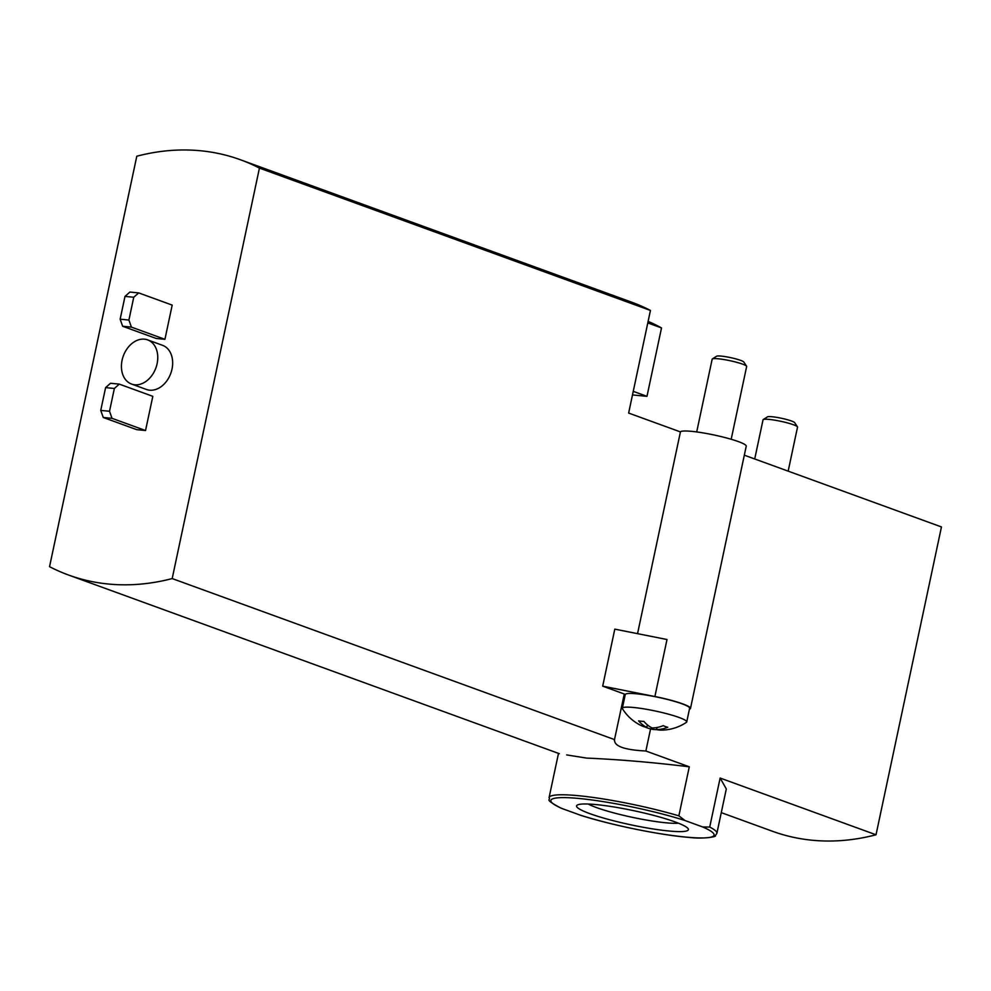 <?xml version="1.0" encoding="UTF-8"?>
<svg xmlns="http://www.w3.org/2000/svg" width="991" height="991" viewBox="0 0 991 991"><rect width="100%" height="100%" fill="white"/><g stroke="black" fill="none" stroke-linecap="round" stroke-linejoin="round"><path stroke-width="1.49" d="M702.644 826.952A83.43 10.529 12 0 1 685.363 837.036A83.43 10.529 12 0 1 580.02 815.06L562.331 808.631A83.43 10.529 12 0 1 579.611 798.535A83.43 10.529 12 0 1 684.967 820.511L702.644 826.952L709.717 827.076L720.135 778.046L876.019 834.781L941.45 526.939L744.315 455.179M726.304 788.935L720.135 778.046M684.967 820.511L678.86 815.841L689.29 766.811C653.416 762.413 619.177 759.502 586.598 758.09L566.654 754.919M589.88 813.661A57.156 7.21 12 0 1 577.233 805.101A57.156 7.21 12 0 1 633.992 810.737A57.156 7.21 12 0 1 688.126 828.674A57.156 7.21 12 0 1 654.407 829.157A57.156 7.21 12 0 1 589.88 813.661M580.02 815.06L581.333 815.519C611.905 825.255 660.563 835.153 688.918 837.395C703.523 839.253 717.298 836.627 715.279 835.747L716.877 833.344L726.316 788.935M678.86 815.841A85.783 10.827 12 0 0 594.005 797.569A85.783 10.827 12 0 0 549.064 797.681C551.405 800.579 542.795 798.3 560.373 807.838L562.331 808.631M721.275 812.632L772.373 831.238A293.77 216.868 -70 0 0 876.019 834.781M172.186 578.571L259.431 168.098A293.77 216.868 -70 0 0 240.441 159.762A293.77 216.868 -70 0 0 136.795 156.219L49.55 566.679A293.77 216.868 -70 0 0 68.54 575.028A293.77 216.868 -70 0 0 172.186 578.571L614.593 739.62C613.825 746.124 624.256 749.927 645.872 751.005L689.29 766.811M689.426 709.197L689.563 709.147A33.781 4.261 -168 0 0 690.492 708.429A33.781 4.261 -168 0 0 654.89 696.524L602.689 686.156L624.28 694.01L614.309 740.45M259.431 168.098L650.443 310.443L628.641 413.061L680.433 431.915M602.689 686.156L614.804 629.136L667.005 639.517L654.89 696.524M645.872 751.005L650.567 728.905M240.441 159.762L631.453 302.106A293.77 216.868 110 0 1 650.443 310.443M164.927 339.318L172.199 305.104L138.69 292.902L129.92 292.06L124.99 296.408L120.146 319.201L122.649 326.262L156.169 338.464L164.927 339.318L131.419 327.117L122.649 326.262M145.541 430.528L152.812 396.326L119.292 384.124L110.534 383.269L105.603 387.617L100.748 410.423L103.262 417.484L136.783 429.673L145.541 430.528L112.02 418.326L103.262 417.484M131.555 384.05L146.457 389.475A23.499 17.355 -70 0 0 170.799 373.322A23.499 17.355 -70 0 0 162.524 345.314L147.634 339.888A23.499 17.355 -70 0 0 122.079 360.266A23.499 17.355 -70 0 0 131.555 384.05A23.499 17.355 -70 0 0 155.897 367.909A23.499 17.355 -70 0 0 147.634 339.888M119.292 384.124L114.361 388.472L105.603 387.617M114.361 388.472L109.518 411.265L100.748 410.423M109.518 411.265L112.02 418.326M138.69 292.902L133.748 297.25L124.99 296.408M133.748 297.25L128.904 320.056L120.146 319.201M128.904 320.056L131.419 327.117M633.249 391.346L646.974 396.338L661.517 327.934A254.105 187.596 -70 0 0 648.126 321.394M647.792 322.93L661.517 327.934M632.493 394.938L646.974 396.338M690.492 708.429L746.235 446.185A33.781 4.261 -168 0 0 716.01 435.408A33.781 4.261 -168 0 0 680.47 431.704L637.547 633.658M622.36 708.243L625.259 694.567A32.901 4.15 12 0 1 658.309 697.342A32.901 4.15 12 0 1 689.625 708.243L686.726 721.931A32.901 4.15 12 0 1 686.379 722.365A45.437 45.437 0 0 1 661.319 730.119A45.301 30.015 95.5 0 1 656.55 729.574A45.301 33.446 110 0 0 667.773 727.258A41.882 27.748 95.5 0 1 663.301 725.635A45.301 33.446 -70 0 1 652.078 727.951A45.301 30.015 95.5 0 1 643.853 721.361A41.882 30.919 -70 0 1 638.588 720.853A45.301 30.015 -84.5 0 0 646.826 727.431A45.301 33.446 -70 0 1 640.644 725.301A45.437 45.437 0 0 1 622.484 708.788A32.901 4.15 12 0 1 622.36 708.243A32.901 4.15 12 0 1 638.898 708.107A32.901 4.15 12 0 1 671.229 714.945A32.901 4.15 12 0 1 686.726 721.931M624.144 694.666A34.078 4.298 -168 0 0 625.036 695.657M656.649 729.599A45.301 30.015 -84.5 0 1 651.954 729.215A45.301 30.015 -84.5 0 1 651.298 729.066A45.301 33.446 110 0 1 650.468 728.88A45.301 33.446 110 0 1 645.55 727.146M696.698 431.94L712.17 359.176A17.627 2.23 12 0 1 712.368 358.928A17.627 2.23 12 0 1 729.872 360.674A17.627 2.23 12 0 1 746.57 366.199A17.627 2.23 12 0 1 746.644 366.509L731.185 439.273M712.368 358.928L716.592 356.24A14.023 1.771 12 0 1 730.516 357.615A14.023 1.771 12 0 1 743.807 362.025L746.57 366.199M754.721 458.957L763.033 419.812A17.627 2.23 12 0 1 763.243 419.565A17.627 2.23 12 0 1 780.747 421.299A17.627 2.23 12 0 1 797.433 426.824A17.627 2.23 12 0 1 797.52 427.133L788.167 471.134M763.243 419.565L767.468 416.864A14.023 1.771 12 0 1 781.391 418.252A14.023 1.771 12 0 1 794.671 422.649L797.433 426.824M651.582 727.691L651.298 729.066M656.996 727.481L656.55 729.574M647.371 724.855L646.826 727.431M678.55 823.236A50.33 6.355 12 0 1 596.384 807.529A50.33 6.355 12 0 1 588.196 804.035M709.717 827.076A85.783 10.827 12 0 1 716.877 833.344M549.064 797.681L558.49 753.371M68.54 575.028L559.32 753.68M650.468 728.88A45.437 45.437 0 0 0 651.954 729.215"/></g></svg>
